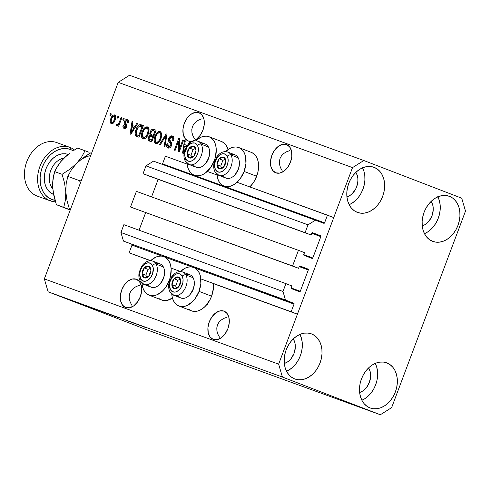 <?xml version="1.0" encoding="UTF-8"?>
<svg xmlns="http://www.w3.org/2000/svg" width="490" height="490" viewBox="0 0 490 490"><rect width="100%" height="100%" fill="white"/><g stroke="black" fill="none" stroke-linecap="round" stroke-linejoin="round"><path stroke-width="0.73" d="M165.424 156.2L187.131 164.101L165.424 156.2L162.539 163.862L324.582 222.828L327.461 215.165L333.739 217.578L297.424 314.188L291.152 311.769L294.031 304.106L199.951 269.874L294.031 304.106L293.779 303.249L285.492 300.058L282.975 291.464L285.921 283.637L291.942 285.958L291.195 288.059L291.507 288.647L299.543 291.74A0.711 0.539 -70 0 1 299.543 291.74L300.296 291.268L308.308 269.947L299.206 266.634L308.363 269.678L308.057 269.09L300.009 265.99A0.711 0.539 -70 0 1 300.021 265.997L300.009 265.99A0.711 0.539 -70 0 0 299.268 266.468L298.582 268.3L130.518 207.019L136.398 191.363L298.441 250.323L304.468 252.644L303.72 254.745L304.027 255.333L312.063 258.426L312.816 257.954L320.827 236.633L311.726 233.32L320.889 236.364L320.576 235.776L312.528 232.677A0.711 0.539 -70 0 1 312.54 232.683L311.922 232.915L311.101 234.986L305.074 232.67L308.02 224.837L315.542 220.108L323.829 223.299A0.711 0.539 -70 0 1 323.829 223.299L324.582 222.828A0.711 0.539 -70 0 1 323.835 223.299L153.505 161.149L315.542 220.108L308.02 224.837L145.977 165.877L308.02 224.837L305.074 232.67L143.037 173.705L311.101 234.986L149.064 176.026L311.101 234.986L311.793 233.154A0.711 0.539 -70 0 1 312.534 232.677L320.576 235.776A0.711 0.539 -70 0 1 320.827 236.633L312.816 257.954A0.711 0.539 -70 0 1 312.063 258.426L304.027 255.333A0.711 0.539 -70 0 1 303.776 254.475L304.468 252.644L298.441 250.323L292.555 265.978L130.518 207.019L298.582 268.3L130.518 207.019L136.398 191.363L298.441 250.323L292.555 265.978L298.582 268.3L299.402 266.229L300.021 265.997L308.057 269.09A0.711 0.539 -70 0 1 308.308 269.947L300.296 291.268A0.711 0.539 -70 0 1 299.549 291.74L291.507 288.647A0.711 0.539 -70 0 1 291.256 287.789L291.942 285.958L285.921 283.637L123.878 224.671L285.921 283.637L282.975 291.464L120.938 232.499L282.975 291.464L285.492 300.058L123.456 241.098L293.779 303.249A0.711 0.539 -70 0 1 294.031 304.106L291.152 311.769L200.857 278.914L297.424 314.188L213.395 283.612L297.424 314.188L333.739 217.578L237.05 182.268L327.461 215.165L324.582 222.828L162.539 163.862L165.424 156.2M207.27 171.433L216.917 174.936L207.27 171.433M162.178 164.303A0.711 0.539 110 0 0 162.539 163.862L162 164.358M153.505 161.149L145.977 165.877L143.037 173.705L149.064 176.026L143.037 173.705L145.977 165.877L153.505 161.149M312.161 232.713L320.576 235.776L312.161 232.713M158.166 179.334L151.569 196.882L158.166 179.334M303.733 254.647L312.816 257.954L303.733 254.647M299.641 266.027L308.057 269.09L299.641 266.027M145.64 212.648L139.05 230.19L145.64 212.648M291.207 287.961L300.296 291.268L291.207 287.961M123.878 224.671L120.938 232.499L123.456 241.098L293.779 303.249L123.456 241.098L120.938 232.499L123.878 224.671M131.988 245.147A0.711 0.539 110 0 0 131.737 244.283L131.988 245.147L129.109 252.809L150.706 260.668L129.109 252.809L150.51 260.729L129.109 252.809L131.988 245.147L162.38 256.203L131.988 245.147M192.16 267.038L170.171 259.039L192.16 267.038M171.077 268.079L180.485 271.503L171.077 268.079M223.912 311.101A15.123 9.904 111.1 0 1 224.022 311.144A15.123 9.904 111.1 0 1 227.862 328.735A15.123 9.904 111.1 0 1 213.266 339.417L210.112 337.046L208.244 332.875L207.95 327.553L209.279 321.875L212.023 316.712L215.772 312.853L219.943 310.887L223.912 311.101L227.066 313.478L228.928 317.643L229.222 322.971L227.893 328.649L225.149 333.806L221.407 337.665L217.229 339.637L213.266 339.417A15.123 9.904 111.1 0 1 213.156 339.374A15.123 9.904 111.1 0 1 209.316 321.789A15.123 9.904 111.1 0 1 223.912 311.101L223.912 311.101M286.742 144.63L286.515 144.538A15.123 9.904 111.1 0 1 286.625 144.581A15.123 9.904 111.1 0 1 290.466 162.172A15.123 9.904 111.1 0 1 275.87 172.854L272.716 170.483L270.854 166.312L270.56 160.989L271.889 155.312L274.633 150.154L278.375 146.296L282.546 144.323L286.515 144.538L289.67 146.914L291.538 151.079L291.826 156.408L290.503 162.086L287.759 167.243L284.01 171.102L279.839 173.074L275.87 172.854A15.123 9.904 111.1 0 1 275.76 172.817A15.123 9.904 111.1 0 1 271.919 155.226A15.123 9.904 111.1 0 1 286.515 144.538L286.742 144.624M136.318 279.233A15.123 9.904 111.1 0 1 136.434 279.276A15.123 9.904 111.1 0 1 140.275 296.86A15.123 9.904 111.1 0 1 125.679 307.549L122.518 305.172L120.656 301.007L120.362 295.678L121.692 290L124.436 284.843L128.178 280.984L132.355 279.012L136.318 279.233L139.478 281.603L141.34 285.774L141.635 291.097L140.305 296.775L137.561 301.938L133.813 305.797L129.642 307.763L125.679 307.549A15.123 9.904 111.1 0 1 125.563 307.506A15.123 9.904 111.1 0 1 121.722 289.915A15.123 9.904 111.1 0 1 136.318 279.233L136.318 279.233M198.928 112.669A15.123 9.904 111.1 0 1 199.038 112.712A15.123 9.904 111.1 0 1 202.878 130.297A15.123 9.904 111.1 0 1 188.282 140.985L185.128 138.609L183.26 134.444L182.972 129.115L184.301 123.437L187.045 118.28L190.788 114.421L194.959 112.449L198.928 112.669L202.082 115.04L203.95 119.211L204.238 124.54L202.909 130.211L200.165 135.375L196.423 139.233L192.252 141.2L188.282 140.985A15.123 9.904 111.1 0 1 188.172 140.942A15.123 9.904 111.1 0 1 184.332 123.358A15.123 9.904 111.1 0 1 198.928 112.669L198.928 112.669M355.875 172.351A15.123 11.435 -70 0 1 346.932 196.931L347.759 201.139L349.272 204.924L351.422 208.128L354.123 210.633L357.265 212.335L360.732 213.175L364.395 213.119L368.106 212.17L371.72 210.363L375.113 207.766L378.139 204.483L380.687 200.637L382.666 196.374L383.988 191.86L384.607 187.272L384.503 182.782L383.676 178.562L382.157 174.777L380.007 171.574L377.312 169.068L374.17 167.366A24.022 18.161 -70 0 1 382.721 196.214A24.022 18.161 -70 0 1 357.504 212.427A24.022 18.161 -70 0 1 357.265 212.335A24.022 18.161 -70 0 1 348.709 183.487A24.022 18.161 -70 0 1 373.931 167.274A24.022 18.161 -70 0 1 374.17 167.366L370.697 166.526L367.041 166.582L363.329 167.531L359.709 169.338L356.322 171.935L353.296 175.218L350.742 179.064L348.77 183.327L347.447 187.842L346.822 192.429L346.932 196.919L349.793 195.596L351.924 193.96L355.434 189.471L356.677 186.788L357.902 181.055L357.835 178.231L357.314 175.573L355.875 172.351M293.271 338.915A15.123 11.435 -70 0 1 284.322 363.494L285.149 367.702L286.668 371.487L288.818 374.691L291.513 377.196L294.655 378.899L298.128 379.738L301.785 379.683L305.497 378.733L309.117 376.926L312.504 374.329L315.529 371.046L318.084 367.2L320.056 362.937L321.379 358.423L321.997 353.835L321.893 349.346L321.066 345.125L319.554 341.34L317.404 338.137L314.702 335.632L311.56 333.929A24.022 18.161 -70 0 1 320.117 362.778A24.022 18.161 -70 0 1 294.894 378.99A24.022 18.161 -70 0 1 294.655 378.899A24.022 18.161 -70 0 1 286.105 350.044A24.022 18.161 -70 0 1 311.322 333.837A24.022 18.161 -70 0 1 311.56 333.929L308.094 333.084L304.431 333.145L300.719 334.094L297.099 335.901L293.712 338.498L290.686 341.781L288.138 345.628L286.16 349.891L284.837 354.399L284.218 358.992L284.322 363.482L287.183 362.159L289.314 360.524L291.225 358.453L294.074 353.351L295.299 347.618L295.231 344.788L294.711 342.136L293.271 338.915M368.59 367.904A15.123 11.435 -70 0 1 359.642 392.49L360.469 396.692L361.988 400.477L364.137 403.687L366.832 406.185L369.974 407.894L373.447 408.734L377.104 408.678L380.816 407.729L384.436 405.922L387.823 403.325L390.849 400.036L393.403 396.19L395.375 391.933L396.698 387.418L397.323 382.831L397.212 378.335L396.386 374.121L394.873 370.336L392.723 367.126L390.022 364.627L386.88 362.918A24.022 18.161 -70 0 1 395.436 391.773A24.022 18.161 -70 0 1 370.213 407.98A24.022 18.161 -70 0 1 369.974 407.894A24.022 18.161 -70 0 1 361.424 379.04A24.022 18.161 -70 0 1 386.641 362.833A24.022 18.161 -70 0 1 386.88 362.918L383.413 362.079L379.75 362.135L376.038 363.084L372.425 364.891L369.031 367.488L366.005 370.777L363.458 374.623L361.479 378.88L360.156 383.394L359.538 387.982L359.642 392.478L362.502 391.149L364.64 389.513L366.545 387.449L369.393 382.341L370.618 376.614L370.55 373.784L370.03 371.126L368.59 367.904M431.194 201.347A15.123 11.435 -70 0 1 422.251 225.927L423.078 230.129L424.591 233.914L426.741 237.123L429.442 239.622L432.584 241.331L436.051 242.17L439.714 242.115L443.426 241.166L447.045 239.359L450.433 236.762L453.458 233.473L456.006 229.626L457.985 225.369L459.308 220.855L459.926 216.268L459.822 211.778L458.995 207.558L457.476 203.773L455.326 200.563L452.631 198.064L449.489 196.355A24.022 18.161 -70 0 1 458.04 225.21A24.022 18.161 -70 0 1 432.823 241.417A24.022 18.161 -70 0 1 432.584 241.331A24.022 18.161 -70 0 1 424.028 212.476A24.022 18.161 -70 0 1 449.25 196.27A24.022 18.161 -70 0 1 449.489 196.355L446.016 195.516L442.36 195.571L438.648 196.521L435.028 198.334L431.641 200.925L428.615 204.214L426.061 208.06L424.089 212.323L422.766 216.831L422.141 221.425L422.251 225.915L425.112 224.585L427.243 222.956L429.148 220.886L431.996 215.778L433.221 210.051L433.154 207.221L432.633 204.569L431.194 201.347M437.772 196.6L439.285 200.386L440.112 204.606L440.222 209.095L439.597 213.683L438.274 218.197L436.302 222.46L433.748 226.307L430.722 229.59L427.335 232.186L424.475 233.687A24.022 18.161 110 0 0 437.889 196.827M449.012 196.184L449.489 196.355L449.012 196.184M375.162 363.163L376.681 366.949L377.508 371.169L377.612 375.659L376.994 380.246L375.671 384.76L373.692 389.023L371.144 392.87L368.119 396.153L364.725 398.75L361.871 400.25A24.022 18.161 110 0 0 375.279 363.39M386.402 362.747L386.88 362.918L386.402 362.747M299.843 334.168L301.362 337.953L302.189 342.173L302.293 346.663L301.675 351.25L300.346 355.765L298.373 360.027L295.825 363.874L292.8 367.157L289.406 369.754L286.552 371.255A24.022 18.161 110 0 0 299.96 334.394M311.083 333.751L311.56 333.929L311.083 333.751M362.453 167.605L363.966 171.39L364.793 175.61L364.897 180.1L364.278 184.693L362.955 189.201L360.983 193.464L358.429 197.311L355.403 200.594L352.016 203.191L349.156 204.698A24.022 18.161 110 0 0 362.569 167.837M373.692 167.194L374.17 167.366L373.692 167.194M171.739 293.645L172.217 297.148L173.239 300.248L174.765 302.832L176.731 304.798L179.071 306.072L181.686 306.605L184.485 306.373L187.352 305.386L192.858 301.326L195.29 298.416L199.032 291.372A20.641 13.512 111.1 0 1 178.917 306.017L191.468 310.85A20.641 13.512 -68.9 0 0 211.588 296.205L199.032 291.372L200.845 283.624L200.447 276.36L199.43 273.255L197.905 270.67L195.933 268.704L193.593 267.43L190.978 266.897L188.185 267.13L185.318 268.122L180.418 271.564A20.641 13.512 111.1 0 1 193.746 267.485A20.641 13.512 111.1 0 1 199.032 291.372L211.588 296.205A20.641 13.512 -68.9 0 0 213.395 283.612L213.401 288.457L211.588 296.205L209.928 299.886L205.414 306.158L202.731 308.516L199.902 310.219L197.035 311.205L194.242 311.438L191.621 310.905L189.287 309.631M141.959 282.81L142.437 286.307L143.46 289.412L144.985 291.997L146.951 293.963L149.291 295.237L151.906 295.764L154.705 295.531L157.572 294.545L163.078 290.49L165.51 287.581L169.252 280.537A20.641 13.512 111.1 0 0 163.966 256.65A20.641 13.512 111.1 0 0 150.638 260.729L155.532 257.281L158.399 256.295L161.198 256.062L163.813 256.595L166.153 257.869L168.119 259.835L169.644 262.42L170.667 265.519L171.145 269.022L170.428 276.679L169.252 280.537L169.65 280.69L169.252 280.537A20.641 13.512 111.1 0 1 149.138 295.182A20.641 13.512 111.1 0 1 141.984 283.214M149.138 295.182L161.688 300.009A20.641 13.512 -68.9 0 0 172.443 298.036L167.255 300.364L164.462 300.597L161.841 300.07L159.507 298.796M238.826 147.564A20.641 13.512 111.1 0 0 225.498 151.643L230.392 148.194L233.258 147.208L236.058 146.976L238.673 147.502L241.013 148.776L242.979 150.742L244.504 153.327L245.527 156.433L245.925 163.703L244.112 171.445L256.662 176.278A20.641 13.512 -68.9 0 0 251.376 152.396L238.826 147.564A20.641 13.512 111.1 0 1 244.112 171.445L240.363 178.489L235.255 183.756L232.425 185.459L229.559 186.445L226.766 186.678L224.144 186.145L221.811 184.877L219.839 182.911L218.313 180.326L216.813 173.717M187.033 162.882L187.511 166.386L188.534 169.485L190.059 172.07L192.031 174.036L194.365 175.31L196.986 175.843L199.779 175.61L202.646 174.624L205.475 172.921L210.584 167.654L214.332 160.61A20.641 13.512 111.1 0 0 209.046 136.728A20.641 13.512 111.1 0 0 195.718 140.808L200.612 137.359L203.479 136.373L206.272 136.14L208.893 136.667L211.227 137.941L213.199 139.907L214.724 142.492L215.747 145.597L216.225 149.101L215.502 156.751L214.332 160.61L214.73 160.763L214.332 160.61A20.641 13.512 111.1 0 1 194.212 175.255A20.641 13.512 111.1 0 1 187.058 163.293M227.054 317.202L223.765 318.414L227.054 317.202M220.996 320.166L223.765 318.414L220.996 320.166L218.865 322.396L220.996 320.166M217.444 325.017L218.865 322.396L217.444 325.017L216.788 327.92L217.444 325.017M216.923 331.001L216.788 327.92L216.923 331.001L217.848 334.143L216.923 331.001M219.526 337.224L217.848 334.143L219.526 337.224M289.664 150.638L286.368 151.851L289.664 150.638M283.606 153.603L286.368 151.851L283.606 153.603L281.468 155.832L283.606 153.603M280.047 158.454L281.468 155.832L280.047 158.454L279.392 161.357L280.047 158.454M279.533 164.444L279.392 161.357L279.533 164.444L280.458 167.58L279.533 164.444M282.136 170.661L280.458 167.58L282.136 170.661M139.466 285.327L136.177 286.54L139.466 285.327M133.409 288.298L136.177 286.54L133.409 288.298L131.271 290.527L133.409 288.298M129.85 293.143L131.271 290.527L129.85 293.143L129.195 296.052L129.85 293.143M129.335 299.133L129.195 296.052L129.335 299.133L130.26 302.275L129.335 299.133M131.939 305.35L130.26 302.275L131.939 305.35M202.07 118.764L198.781 119.977L202.07 118.764M196.018 121.734L198.781 119.977L196.018 121.734L193.881 123.964L196.018 121.734M192.46 126.579L193.881 123.964L192.46 126.579L191.804 129.489L192.46 126.579M191.945 132.57L191.804 129.489L191.945 132.57L192.87 135.712L191.945 132.57M194.548 138.786L192.87 135.712L194.548 138.786M465.5 211.104L391.626 407.643L380.338 414.742L282.418 377.049L48.118 291.789L146.032 329.482L380.338 414.742L146.032 329.482L48.118 291.789L282.418 377.049L278.645 364.156L352.518 167.611L118.219 82.357L44.345 278.896L278.645 364.156L44.345 278.896L48.118 291.789L44.345 278.896L118.219 82.357L352.518 167.611L363.807 160.518L461.727 198.211L465.5 211.104L391.626 407.643L380.338 414.742L282.418 377.049L278.645 364.156L352.518 167.611L363.807 160.518L129.507 75.258L363.807 160.518L461.727 198.211L465.5 211.104M179.303 149.217L182.794 139.932L183.591 140.226L179.211 151.882L178.36 151.575L178.623 141.102L175.126 150.399L174.33 150.105L178.715 138.45L179.567 138.762L179.303 149.217L179.567 138.762L178.715 138.45L174.33 150.105L175.126 150.399L178.623 141.102L178.36 151.575L179.211 151.882L183.591 140.226L182.794 139.932L183.585 140.238L182.794 139.932L179.303 149.217L180.1 149.517L179.303 149.217M168.738 138.505L170.385 136.245L172.425 135.987L173.344 136.6L173.883 137.751L173.644 140.465L173.509 140.857L172.658 140.722L172.872 138.554L172.021 137.402L170.753 137.329L169.736 138.333L169.436 140.226L171.518 142.719L171.794 144.36L171.047 146.559L169.479 147.998L167.629 147.784L166.643 145.799L167.023 143.662L167.874 143.803L167.672 145.634L168.689 146.675L170.03 146.351L170.814 144.979L170.74 143.631L168.542 141.089L168.738 138.505L168.872 141.72L170.9 144.023L170.71 145.297L168.554 146.626L167.874 143.803L167.023 143.662C166.306 145.916 166.655 147.361 168.07 148.005C169.467 148.421 170.606 147.625 171.494 145.616C172.051 143.742 171.763 142.425 170.63 141.659L169.546 138.762L171.843 137.329C172.927 137.843 173.197 138.976 172.658 140.722L173.509 140.857C174.342 138.352 173.981 136.728 172.425 135.987C170.936 135.516 169.705 136.355 168.738 138.505L169.528 138.811L168.738 138.505M159.373 144.666L166.165 133.88L166.992 134.18L164.897 146.675L164.077 146.375L166.11 135.412L160.199 144.967L159.373 144.666L160.199 144.967L166.11 135.412L164.077 146.375L164.897 146.675L166.992 134.18L166.165 133.88L166.986 134.199L166.165 133.88L159.373 144.666M160.206 131.541L161.633 133.268L161.663 136.312L160.107 140.563L158.46 142.713L156.855 143.588L155.067 143.123L154.215 141.537L154.197 139.105L155.146 135.859L156.555 133.323L158.76 131.534L160.206 131.541L157.284 132.502L154.926 136.41C153.597 139.779 153.854 142.143 155.71 143.503C158.062 143.65 159.844 141.978 161.051 138.474L161.78 134.193L160.206 131.541M147.465 126.91L148.893 128.637L149.003 131.136L147.876 134.903L145.72 138.082L144.115 138.952L142.327 138.486L141.475 136.9L141.457 134.468L142.406 131.222L143.815 128.686L146.02 126.898L147.465 126.91L144.544 127.865L142.186 131.773C140.857 135.142 141.114 137.506 142.964 138.866C145.322 139.019 147.104 137.341 148.311 133.837L149.04 129.556L147.465 126.91M134.897 126.463L136.875 123.223L137.708 123.529L130.873 134.297L130.101 134.015L132.031 121.465L132.857 121.765L132.22 125.489L134.897 126.463L132.22 125.489L132.857 121.765L132.031 121.465L130.101 134.015L130.873 134.297L137.708 123.529L136.875 123.223L137.696 123.541L136.875 123.223L134.897 126.463L135.656 126.757L134.897 126.463M109.907 115.303L110.532 113.637L111.328 113.931L110.703 115.597L109.907 115.303L110.703 115.597L111.328 113.931L110.532 113.637L111.322 113.943L110.532 113.637L109.907 115.303M221.443 141.5L223.783 142.774L225.755 144.74L228.071 149.536A20.641 13.512 -68.9 0 0 221.596 141.561L209.046 136.728M251.223 152.335L253.563 153.609L255.535 155.575L257.06 158.16L258.077 161.265L258.475 168.536L257.838 172.425L255.002 179.959L252.92 183.321L249.808 186.911A20.641 13.512 -68.9 0 0 256.662 176.278L244.112 171.445A20.641 13.512 111.1 0 1 223.991 186.09A20.641 13.512 111.1 0 1 216.843 174.128M110.801 118.654L112.914 115.309L114.36 114.881L115.444 115.689L115.769 117.006L115.377 119.352L114.446 121.618L113.006 123.4L111.579 123.811L110.507 123.021L110.201 120.975L110.801 118.654C109.815 121.073 109.987 122.763 111.322 123.737C113 123.847 114.262 122.641 115.113 120.124C116.124 117.674 115.965 115.952 114.623 114.954C112.921 114.856 111.647 116.093 110.801 118.654L111.591 118.96L110.801 118.654M117.275 117.986L117.9 116.32L118.696 116.608L118.072 118.274L117.275 117.986L118.072 118.274L118.696 116.608L117.9 116.32L118.69 116.626L117.9 116.32L117.275 117.986M119.431 121.875L121.085 117.478L121.881 117.772L118.69 126.249L117.894 125.961L118.409 124.607L117.092 125.795L116.32 125.042L117.073 123.939L117.692 124.313L118.274 124.031L119.431 121.875L118.641 123.554L117.557 124.282L117.073 123.939L116.32 125.042L116.902 125.765L118.409 124.607L117.894 125.961L118.69 126.249L121.881 117.772L121.085 117.478L121.875 117.784L121.085 117.478L119.431 121.875L120.222 122.181L119.431 121.875M122.745 119.977L123.376 118.311L124.172 118.605L123.541 120.264L122.745 119.977L123.541 120.264L124.172 118.605L123.376 118.311L124.166 118.617L123.376 118.311L122.745 119.977M124.393 121.618L125.336 120.081L126.518 119.468L127.81 119.854L128.417 121.195L128.178 122.984L127.327 122.849L127.443 121.502L127.008 120.865L126.083 120.754L125.373 121.459L125.158 122.537L126.763 124.534L126.935 125.648L126.212 127.541L124.748 128.472L123.425 127.982L122.91 126.843L123.131 125.281L123.982 125.422L123.897 126.543L124.466 127.143L125.391 127.082L125.893 126.328L125.82 125.593L124.184 123.645L124.393 121.618C123.903 123.186 124.16 124.27 125.152 124.864L125.863 125.673L125.85 126.469L124.466 127.143L123.982 125.422L123.131 125.281C122.684 126.922 122.984 127.951 124.037 128.362C125.115 128.729 126.01 128.141 126.714 126.592L125.158 122.537L125.269 121.704L126.794 120.761L127.327 122.849L128.178 122.984C128.686 121.208 128.392 120.068 127.302 119.572C126.114 119.211 125.14 119.891 124.393 121.618L125.195 121.93L124.393 121.618M135.987 129.599L137.347 126.8L139.227 124.834L140.765 124.662L143.38 125.593L138.995 137.249L136.238 136.202L135.35 135.264L135.13 132.962L135.987 129.599C134.934 132.037 134.836 134.107 135.699 135.804L138.995 137.249L143.38 125.593L141.12 124.772C138.86 124.491 137.151 126.102 135.987 129.599L136.777 129.905L135.987 129.599M150.154 131.951L151.245 130.046L152.261 129.293L156.12 130.23L151.735 141.886L148.782 140.734L148.133 139.754L148.507 136.967L150.136 135.191L149.756 133.727L150.154 131.951L150.136 135.191L148.36 137.329C147.747 139.307 148.078 140.544 149.358 141.022L151.735 141.886L156.12 130.23L153.762 129.366C152.274 128.846 151.067 129.709 150.154 131.951L150.945 132.251L150.154 131.951M187.548 145.23L189.33 142.314L190.163 142.615L189.33 142.314L190.151 142.627L189.33 142.314L187.548 145.23M184.418 151.661L183.327 153.382L182.556 153.101L184.485 140.55L185.312 140.851L184.675 144.575L187.315 145.536L184.675 144.575L185.312 140.851L184.485 140.55L182.556 153.101L183.327 153.382L184.418 151.661M135.981 324.013L124.901 319.835L135.987 324M118.592 317.594L119.358 317.869C118.458 317.52 118.476 317.514 119.401 317.857L118.445 317.483C117.024 316.969 117.073 317.005 118.592 317.594L118.592 317.594C117.073 317.005 117.024 316.969 118.445 317.483M118.733 317.777L112.357 315.272L118.739 317.753M115.236 316.509L105.295 312.706L116.277 316.871M102.496 311.873L92.555 308.069L103.537 312.234M65.446 298.226L64.19 297.742L65.452 298.214M67.357 299.035L68.104 299.298M138.762 324.876L146.731 327.963L138.107 324.649M85.021 305.38L78.222 302.851L85.021 305.38M73.5 301.172L79.974 303.629C81.034 304.008 81.015 303.99 79.919 303.567L73.322 301.068M70.817 300.186L69.562 299.702L70.817 300.186M70.585 300.143L74.462 301.62L70.585 300.143M58.077 295.55L56.822 295.066L58.077 295.55M87.312 306.158L86.154 305.748M103.421 312.118L111.095 314.997L103.384 312.112M137.476 324.466L130.677 321.936L137.476 324.466M129.507 75.258L118.219 82.357L129.507 75.258M178.917 306.017A20.641 13.512 111.1 0 1 171.763 294.055M85.787 305.68L88.941 306.899L85.787 305.68M79.974 303.629L79.974 303.629C81.034 304.008 81.015 303.99 79.919 303.567M60.742 296.487L59.988 296.223M61.244 296.671L66.469 298.692M61.636 296.818L66.873 298.802M87.802 306.385L96.536 309.662L87.465 306.213M102.257 311.72L93.811 308.547L101.467 311.475M93.768 308.504L94.521 308.798M105.062 312.755L104.542 312.54M100.205 310.85L105.626 312.896L100.297 310.911M114.997 316.356L107.261 313.435M119.358 317.869C118.458 317.52 118.476 317.514 119.401 317.857M138.241 324.766L141.383 326.003L138.241 324.766M106.508 313.141L114.207 316.111M111.983 123.823L111.432 122.279M113.423 123.057L111.794 122.531L112.945 122.163L114.311 119.842L114.832 117.674L114.146 116.161L115.401 116.645L114.146 116.161C114.997 116.932 115.052 118.163 114.311 119.842L115.101 120.142L114.311 119.842C113.778 121.557 112.939 122.451 111.794 122.531C110.948 121.759 110.893 120.54 111.628 118.862C112.167 117.147 113.006 116.246 114.146 116.161L115.211 115.352M115.334 115.346L113.619 116.283M111.53 122.898L112.118 123.952M113.778 116.118L112.069 117.833L111.108 121.024L111.481 122.329L113.411 123.057M119.199 124.907L118.409 124.607L119.199 124.907M117.588 125.563L116.32 125.042L117.576 125.526L118.243 124.546L117.674 125.765M118.402 124.613L117.557 124.282L118.402 124.613M118.868 124.785L119.272 124.705M119.572 123.915L118.641 123.554L119.572 123.915M119.389 124.632L118.813 124.766M128.423 121.471L126.794 120.761L128.454 121.502M124.172 126.818L124.674 128.466L124.16 126.971M123.939 125.593L123.131 125.281L123.939 125.593M125.716 127.627L124.466 127.143L125.716 127.627M126.641 126.775L125.85 126.469L126.641 126.775M126.873 126.059L125.863 125.673L126.873 126.059M127.118 126.157L125.152 124.864L126.408 125.348L125.409 122.929M126.469 120.693L127.908 119.94M127.774 119.946L126.389 120.779M127.357 120.05L126.935 120.277M125.477 122.623L125.44 124.129L126.984 125.954M126.451 127.67L126.071 127.706M132.49 127.137L132.71 125.679L132.49 127.137M132.857 121.765L132.031 121.465L132.857 121.777M133.476 125.973L135.65 126.763L133.476 125.973M134.125 127.731L132.129 130.861L132.87 131.149L132.129 130.861L130.94 132.943L131.577 133.188L130.94 132.943L131.969 126.947L134.86 128.013L131.969 126.947L130.94 132.943L134.125 127.731M138.094 136.949L135.699 135.804L136.955 136.287L136.349 134.444M139.57 126.028L142.376 125.25L140.881 125.158L139.54 126.059M136.343 134.272L136.765 136.042L137.831 136.845M139.503 135.914L138.621 135.589L139.503 135.901M142.069 126.665L138.713 135.601L136.373 134.481L136.777 129.905L138.156 127.173L140.704 126.169L142.86 126.971L139.754 126.004L137.947 127.486L136.097 132.331L136.159 134.046L136.833 134.866L138.713 135.601L142.069 126.665M143.607 138.995L142.639 136.741M142.982 132.073L142.186 131.773L142.982 132.073M145.744 128.331L144.544 127.865L145.744 128.331M145.879 128.282L148.09 127.259M148.384 127.296L147.276 127.382L145.799 128.349M142.627 136.545L143.086 138.345L143.888 139.191M149.027 129.458L146.963 128.27C148.329 129.287 148.519 131.038 147.527 133.531L148.317 133.837L147.527 133.531C146.633 136.263 145.285 137.592 143.472 137.5L142.314 134.854L142.97 132.098C143.864 129.458 145.193 128.184 146.963 128.27L149.052 129.507M145.928 137.953L144.728 137.984L145.818 137.99M143.472 137.5L144.728 137.984L143.472 137.5L144.673 137.47L145.873 136.581L147.527 133.531L148.139 130.358L147.796 129.023L146.963 128.27L145.793 128.313L144.617 129.158L142.97 132.098L142.327 135.755L143.472 137.5M150.271 141.353L149.303 139.319M151.19 140.158L152.243 140.55L150.148 139.76L152.243 140.538L151.453 140.232L152.764 136.753L150.749 136.073L149.762 136.477L149.23 137.427L150.528 136.067L153.554 137.053L152.764 136.753L151.453 140.232L150.148 139.76C149.132 139.601 148.825 138.817 149.23 137.427L148.36 137.329L149.156 137.635L149.132 139.093L151.122 140.134M150.761 136.073L151.392 135.675L150.136 135.191L151.392 135.675L151.012 134.389M152.451 130.585L155.018 129.85L153.517 129.776L152.451 130.585M151.012 134.211L151.392 135.675L150.595 136.226M149.315 139.062L149.579 140.716L150.418 141.426M154.062 135.699L153.064 135.338L154.068 135.693M150.148 139.76L151.281 140.195M151.808 134.854L153.272 135.387L154.809 131.302L152.623 130.579L151.545 131.142L150.712 133.623L151.808 134.854C150.773 134.597 150.491 133.721 150.957 132.227L152.402 130.591L155.6 131.608L154.809 131.302L153.272 135.387L151.704 134.817L153.064 135.338M156.347 143.631L155.379 141.377M155.722 136.71L154.926 136.41L155.722 136.71M158.484 132.968L157.284 132.502L158.484 132.968M158.619 132.913L160.83 131.896M161.124 131.933L160.016 132.018L158.54 132.986M155.367 141.175L155.826 142.982L156.629 143.827M161.767 134.095L159.703 132.906C161.069 133.923 161.259 135.675 160.267 138.168L161.057 138.468L160.267 138.168C159.379 140.9 158.025 142.229 156.212 142.137L155.054 139.491L155.71 136.735C156.604 134.095 157.933 132.821 159.703 132.906L161.792 134.144M158.668 142.59L157.468 142.621L158.558 142.627M156.212 142.137L157.468 142.621L156.212 142.137L157.413 142.106L158.613 141.212L160.267 138.168L160.879 134.995L160.536 133.66L159.703 132.906L158.533 132.949L157.357 133.794L155.71 136.735L155.073 140.391L156.212 142.137M166.41 137.629L165.724 137.359L166.41 137.629M166.741 135.656L166.11 135.412L166.741 135.656M173.962 138.59L171.843 137.329L173.968 138.603M168.695 148.133L167.892 146.149M167.825 143.968L167.023 143.662L167.825 143.968M170.379 147.214L168.554 146.626L170.581 147.196M171.5 145.603L170.71 145.297L171.5 145.603M171.794 144.366L170.9 144.023L171.794 144.366M171.812 143.858L169.975 142.804L171.231 143.288L170.128 142.204L168.872 141.72L170.128 142.204L169.656 140.642L170.128 142.204L171.886 143.956M171.047 137.237L173.056 136.33M173.203 136.349L171.641 136.728L170.685 137.684M167.929 145.585L167.984 146.933L168.885 148.268M179.652 150.712L179.683 149.358L179.652 150.712M179.499 141.445L178.623 141.102L179.499 141.445M179.083 141.285L179.53 140.091L179.083 141.285M179.567 138.762L178.715 138.45L179.567 138.774M184.944 146.222L185.165 144.764L184.944 146.222M185.312 140.869L184.485 140.55L185.312 140.869M185.931 145.058L187.296 145.561L185.931 145.058M185.637 148.299L183.395 152.029L184.032 152.274L183.395 152.029L184.424 146.038L186.47 146.78L184.424 146.038L183.395 152.029L185.637 148.299M207.166 304.014L207.399 304.658M223.073 310.752L222.705 311.034M218.742 167.807L219.177 168.793A6.229 4.079 111.1 0 1 217.554 167.311L218.234 166.796L218.742 167.807L218.234 166.796L217.554 167.311L219.177 168.793L221.388 168.707L222.527 168.07L224.5 165.816L225.78 161.253L225.627 159.826L224.475 157.688L223.556 157.131L221.351 157.217L220.206 157.854L218.234 160.107L216.954 164.671L217.554 167.311A6.229 4.079 111.1 0 1 216.954 164.671A6.229 4.079 111.1 0 1 219.146 158.84A6.229 4.079 111.1 0 1 223.556 157.131A6.229 4.079 111.1 0 1 225.78 161.253A6.229 4.079 111.1 0 1 223.587 167.084L225.78 161.253L223.556 157.131L219.146 158.84L216.954 164.671L218.234 166.796L216.954 164.671L219.146 158.84L223.556 157.131L225.78 161.253L223.587 167.084A6.229 4.079 111.1 0 1 219.177 168.793L223.587 167.084L219.177 168.793L218.742 167.807M220.004 175.653A12.458 8.152 -68.9 0 0 230.031 168.762A12.458 8.152 -68.9 0 0 231.004 155.03A12.458 8.152 111.1 0 1 229.608 169.509A12.458 8.152 111.1 0 1 218.901 175.359L226.08 178.121A12.458 8.152 -68.9 0 0 236.786 172.272A12.458 8.152 -68.9 0 0 238.183 157.792A12.458 8.152 111.1 0 1 239.383 163.225A12.458 8.152 111.1 0 1 234.912 174.844A12.458 8.152 111.1 0 1 223.017 175.365M234.912 174.844L235.341 174.367A11.245 7.362 -68.9 0 0 239.377 163.868L239.383 163.225M227.25 156.249A9.61 6.29 111.1 0 1 224.794 169.32A9.61 6.29 111.1 0 1 215.484 169.675A2.848 1.874 151.7 0 0 214.975 171.776A2.848 1.874 -28.3 0 1 215.484 169.675L214.62 166.729L214.779 163.213L216.856 158.031L219.153 155.416L221.786 153.94L223.103 153.713L225.492 154.326L226.466 155.134L227.807 157.615L228.162 160.91L227.489 164.518L225.878 167.886L222.282 171.408L219.63 172.204L217.242 171.598L215.484 169.675A9.61 6.29 111.1 0 1 217.94 156.598A9.61 6.29 111.1 0 1 227.25 156.249A2.848 1.874 -28.3 0 1 231.004 155.03A2.848 1.874 151.7 0 0 227.25 156.249M226.748 151.814A12.458 8.152 -68.9 0 1 231.004 155.03L238.183 157.792L231.004 155.03A12.458 8.152 111.1 0 0 227.85 152.108C223.863 150.791 220.151 152.396 216.709 156.904L214.087 162.974C213.383 166.282 213.677 169.221 214.988 171.8L218.901 175.359A12.458 8.152 111.1 0 1 215.747 172.437A2.848 1.874 -28.3 0 1 214.975 171.776M230.913 154.865A12.458 8.152 111.1 0 1 238.183 157.792A12.458 8.152 -68.9 0 0 235.029 154.871L227.85 152.108M239.383 163.832L238.575 168.652L235.335 174.373M224.965 159.495L222.907 160.285L220.721 166.116L221.701 167.941L220.721 166.116L216.954 164.671L220.721 166.116L222.907 160.285L219.146 158.84L222.907 160.285L224.965 159.495M173.668 287.734L174.097 288.714A6.229 4.079 111.1 0 1 172.474 287.238L173.154 286.717L173.668 287.734L173.154 286.717L172.474 287.238L174.097 288.714L176.308 288.635L179.426 285.743L180.706 281.18L180.106 278.534L179.401 277.616L177.417 276.893L176.271 277.138L174.066 278.761L172.021 283.049L171.874 284.592L172.474 287.238A6.229 4.079 111.1 0 1 171.874 284.592A6.229 4.079 111.1 0 1 174.066 278.761A6.229 4.079 111.1 0 1 178.482 277.058A6.229 4.079 111.1 0 1 180.706 281.18A6.229 4.079 111.1 0 1 178.513 287.005L180.706 281.18L178.482 277.058L174.066 278.761L171.874 284.592L173.154 286.717L171.874 284.592L174.066 278.761L178.482 277.058L180.706 281.18L178.513 287.005A6.229 4.079 111.1 0 1 174.097 288.714L178.513 287.005L174.097 288.714L173.668 287.734M174.924 295.58A12.458 8.152 -68.9 0 0 184.951 288.69A12.458 8.152 -68.9 0 0 185.924 274.957A12.458 8.152 111.1 0 1 184.528 289.437A12.458 8.152 111.1 0 1 173.821 295.286L181.006 298.049A12.458 8.152 -68.9 0 0 191.713 292.199A12.458 8.152 -68.9 0 0 193.109 277.72A12.458 8.152 111.1 0 1 194.31 283.147A12.458 8.152 111.1 0 1 189.832 294.772A12.458 8.152 111.1 0 1 177.944 295.292M189.832 294.772L190.261 294.288A11.245 7.362 -68.9 0 0 194.303 283.796L194.31 283.147M182.176 276.17A9.61 6.29 111.1 0 1 179.72 289.247A9.61 6.29 111.1 0 1 170.404 289.602A2.848 1.874 151.7 0 0 169.895 291.703A2.848 1.874 -28.3 0 1 170.404 289.602L169.491 284.935L170.171 281.327L171.776 277.959L174.073 275.337L176.706 273.867L179.279 273.769L180.412 274.247L182.176 276.17L183.04 279.116L182.874 282.638L180.804 287.814L178.507 290.435L175.873 291.905L174.556 292.132L172.168 291.519L170.404 289.602A9.61 6.29 111.1 0 1 172.86 276.525A9.61 6.29 111.1 0 1 182.176 276.17A2.848 1.874 -28.3 0 1 185.924 274.957A2.848 1.874 151.7 0 0 182.176 276.17M181.668 271.742A12.458 8.152 -68.9 0 1 185.924 274.957L193.109 277.72L185.924 274.957A12.458 8.152 111.1 0 0 182.776 272.036C178.789 270.719 175.077 272.318 171.635 276.832L169.013 282.895C168.303 286.203 168.603 289.149 169.907 291.721L173.821 295.286A12.458 8.152 111.1 0 1 170.673 292.365A2.848 1.874 -28.3 0 1 169.895 291.703M185.833 274.792A12.458 8.152 111.1 0 1 193.109 277.72A12.458 8.152 -68.9 0 0 189.955 274.798L182.776 272.036M194.303 283.753L193.495 288.573L190.255 294.3M179.885 279.416L177.833 280.213L175.641 286.044L176.627 287.869L175.641 286.044L171.874 284.592L175.641 286.044L177.833 280.213L174.066 278.761L177.833 280.213L179.885 279.416M143.888 276.899L144.317 277.879A6.229 4.079 111.1 0 1 142.694 276.403L143.374 275.882L143.888 276.899L143.374 275.882L142.694 276.403L144.317 277.879L146.528 277.793L148.733 276.17L149.646 274.902L150.926 270.339L150.326 267.699L149.615 266.781L148.703 266.217L146.492 266.303L144.287 267.926L143.374 269.194L142.094 273.757L142.694 276.403A6.229 4.079 111.1 0 1 142.094 273.757A6.229 4.079 111.1 0 1 144.287 267.926A6.229 4.079 111.1 0 1 148.703 266.217A6.229 4.079 111.1 0 1 150.926 270.339A6.229 4.079 111.1 0 1 148.733 276.17L150.926 270.339L148.703 266.217L144.287 267.926L142.094 273.757L143.374 275.882L142.094 273.757L144.287 267.926L148.703 266.217L150.926 270.339L148.733 276.17A6.229 4.079 111.1 0 1 144.317 277.879L148.733 276.17L144.317 277.879L143.888 276.899M145.144 284.739A12.458 8.152 -68.9 0 0 155.171 277.848A12.458 8.152 -68.9 0 0 156.145 264.122A12.458 8.152 111.1 0 1 154.748 278.596A12.458 8.152 111.1 0 1 144.042 284.445L151.226 287.214A12.458 8.152 -68.9 0 0 161.927 281.364A12.458 8.152 -68.9 0 0 163.323 266.885A12.458 8.152 111.1 0 1 164.53 272.311A12.458 8.152 111.1 0 1 160.052 283.937A12.458 8.152 111.1 0 1 148.164 284.457M164.524 272.918L163.715 277.738L160.475 283.465A11.245 7.362 -68.9 0 0 164.524 272.961L164.53 272.311M152.396 265.335A9.61 6.29 111.1 0 1 149.94 278.412A9.61 6.29 111.1 0 1 140.624 278.761A2.848 1.874 151.7 0 0 140.115 280.868A2.848 1.874 -28.3 0 1 140.624 278.761L139.711 274.1L140.391 270.492L141.996 267.124L145.591 263.602L148.243 262.805L150.632 263.412L152.396 265.335L153.26 268.281L152.629 273.61L151.024 276.979L148.727 279.6L146.094 281.07L144.777 281.297L142.388 280.684L140.624 278.761A9.61 6.29 111.1 0 1 143.08 265.69A9.61 6.29 111.1 0 1 152.396 265.335A2.848 1.874 -28.3 0 1 156.145 264.122A2.848 1.874 151.7 0 0 152.396 265.335M151.888 260.901A12.458 8.152 -68.9 0 1 156.145 264.122L163.323 266.885L156.145 264.122A12.458 8.152 111.1 0 0 152.99 261.201C149.009 259.884 145.297 261.482 141.849 265.997L139.233 272.06C138.523 275.368 138.823 278.314 140.128 280.886L144.042 284.445A12.458 8.152 111.1 0 1 140.893 281.523A2.848 1.874 -28.3 0 1 140.115 280.868M156.053 263.957A12.458 8.152 111.1 0 1 163.323 266.885A12.458 8.152 -68.9 0 0 160.175 263.963L152.99 261.201M150.105 268.581L148.054 269.378L145.861 275.209L146.847 277.034L145.861 275.209L142.094 273.757L145.861 275.209L148.054 269.378L144.287 267.926L148.054 269.378L150.105 268.581M188.962 156.971L189.397 157.952A6.229 4.079 111.1 0 1 187.774 156.475L188.454 155.955L188.962 156.971L188.454 155.955L187.774 156.475L189.397 157.952L191.602 157.872L192.748 157.235L194.72 154.981L196 150.418L195.847 148.991L194.695 146.853L192.711 146.13L190.426 147.018L189.361 148.005L187.321 152.286L187.327 155.263L187.774 156.475A6.229 4.079 111.1 0 1 187.174 153.829A6.229 4.079 111.1 0 1 189.361 148.005A6.229 4.079 111.1 0 1 193.777 146.296A6.229 4.079 111.1 0 1 196 150.418A6.229 4.079 111.1 0 1 193.807 156.249L196 150.418L193.777 146.296L189.361 148.005L187.174 153.829L188.454 155.955L187.174 153.829L189.361 148.005L193.777 146.296L196 150.418L193.807 156.249A6.229 4.079 111.1 0 1 189.397 157.952L193.807 156.249L189.397 157.952L188.962 156.971M190.224 164.818A12.458 8.152 -68.9 0 0 200.245 157.927A12.458 8.152 -68.9 0 0 201.225 144.195A12.458 8.152 111.1 0 1 199.828 158.674A12.458 8.152 111.1 0 1 189.122 164.524L196.3 167.286A12.458 8.152 -68.9 0 0 207.007 161.437A12.458 8.152 -68.9 0 0 208.403 146.957A12.458 8.152 111.1 0 1 209.604 152.39A12.458 8.152 111.1 0 1 205.132 164.009A12.458 8.152 111.1 0 1 193.238 164.53M209.597 152.99L208.795 157.817L205.555 163.538A11.245 7.362 -68.9 0 0 209.597 153.033L209.604 152.39M197.47 145.414A9.61 6.29 111.1 0 1 195.014 158.484A9.61 6.29 111.1 0 1 185.704 158.84A2.848 1.874 151.7 0 0 185.196 160.941A2.848 1.874 -28.3 0 1 185.704 158.84L184.84 155.894L185 152.372L187.076 147.196L189.373 144.575L192.007 143.105L194.573 143.007L195.712 143.49L196.686 144.299L198.027 146.78L198.383 150.075L197.709 153.682L196.098 157.051L193.801 159.673L191.167 161.143L189.851 161.369L187.462 160.763L185.704 158.84A9.61 6.29 111.1 0 1 188.154 145.763A9.61 6.29 111.1 0 1 197.47 145.414A2.848 1.874 -28.3 0 1 201.225 144.195A2.848 1.874 151.7 0 0 197.47 145.414M196.968 140.979A12.458 8.152 -68.9 0 1 201.225 144.195L208.403 146.957L201.225 144.195A12.458 8.152 111.1 0 0 198.07 141.273C194.083 139.956 190.371 141.555 186.929 146.069L184.307 152.133C183.597 155.446 183.897 158.386 185.208 160.965L189.122 164.524A12.458 8.152 111.1 0 1 185.967 161.602A2.848 1.874 -28.3 0 1 185.196 160.941M201.133 144.029A12.458 8.152 111.1 0 1 208.403 146.957A12.458 8.152 -68.9 0 0 205.249 144.036L198.07 141.273M195.185 148.66L193.127 149.45L190.941 155.281L191.921 157.106L190.941 155.281L187.174 153.829L190.941 155.281L193.127 149.45L189.361 148.005L193.127 149.45L195.185 148.66M50.017 200.735L51.738 199.467A26.693 20.176 -70 0 1 42.299 167.237A26.693 20.176 -70 0 1 70.523 149.499L70.052 147.435A28.469 21.523 110 0 0 39.953 166.355A28.469 21.523 110 0 0 50.017 200.735A28.469 21.523 -70 0 1 39.88 166.539A28.469 21.523 -70 0 1 69.77 147.331A28.469 21.523 -70 0 1 70.052 147.435A28.469 21.523 -70 0 1 74.474 149.983A28.469 21.523 110 0 0 70.052 147.435L70.523 149.499L73.169 150.828A26.693 20.176 -70 0 0 70.523 149.499L66.671 148.568L62.604 148.629L58.475 149.683L54.457 151.692L50.691 154.577L47.328 158.227L44.492 162.502L42.299 167.237L40.829 172.247L40.143 177.349L40.26 182.335L41.178 187.027L42.863 191.229L45.252 194.793L48.247 197.574L51.738 199.467L50.017 200.735L36.879 195.957A28.469 21.523 -70 0 1 26.815 161.571A28.469 21.523 -70 0 1 56.914 142.657A28.469 21.523 110 0 0 56.632 142.547A28.469 21.523 110 0 0 26.742 161.761A28.469 21.523 110 0 0 36.879 195.957L50.017 200.735A28.469 21.523 110 0 0 55.456 201.825A28.469 21.523 -70 0 1 50.299 200.839A28.469 21.523 -70 0 1 50.017 200.735M51.995 187.854A17.793 13.451 110 0 1 50.972 169.926A17.793 13.451 110 0 1 63.994 158.086A17.793 13.451 110 0 0 50.684 170.673A17.793 13.451 110 0 0 52.779 188.877M53.049 190.782L52.644 182.905L53.024 178.905L54.696 171.623L62.077 174.311L64.551 183.052L67.038 200.722L69.513 209.463L70.321 209.787L69.513 209.463L70.333 209.763L69.513 209.463L67.038 200.722L65.795 191.884L66.162 183.689L67.834 176.406L79.594 180.681L80.366 183.07L79.594 180.681L67.834 176.406L71.313 169.957L76.44 163.568L79.613 160.597L86.895 155.22L90.797 152.831L91.618 153.131L90.797 152.831L83.135 157.811L69.739 169.332L62.077 174.311L64.551 183.052L65.795 191.884L66.162 183.689L67.834 176.406L71.313 169.957L76.44 163.568A30.251 22.865 -70 0 1 90.681 155.624A30.251 22.865 110 0 0 76.44 163.568L69.739 169.332L62.077 174.311L54.696 171.623L58.175 165.173L60.497 161.963L66.009 156.304M81.744 179.395L79.594 180.681L81.744 179.395M60.815 161.639L63.302 158.791L60.497 161.963L56.27 168.395L54.696 171.623L53.735 175.144L52.644 182.905L52.657 187.107L53.9 195.939L56.375 204.679L70.217 210.063L56.375 204.679L63.755 207.368L65.427 200.085L65.795 191.884L65.427 200.085L63.755 207.368L70.297 209.849L56.375 204.679L53.092 191.529L52.669 183.309M89.119 152.28L85.04 150.736L81.561 157.186L76.44 163.568L81.561 157.186L85.04 150.736L77.659 148.054L89.119 152.28M73.757 150.442L77.659 148.054L73.757 150.442M66.475 155.814L69.997 153.027L63.302 158.791L66.475 155.814M37.448 196.159A28.469 21.523 -70 0 1 36.879 195.957A28.469 21.523 110 0 0 37.16 196.061L50.299 200.839M55.597 200.404L51.738 199.467A26.693 20.176 -70 0 0 55.015 200.33M68.643 154.497L65.562 153.75L62.31 153.799L59.008 154.644L55.793 156.249L52.779 158.558L50.09 161.48L47.824 164.897L46.066 168.683L44.89 172.694L44.339 176.774L44.431 180.767L45.166 184.516L46.513 187.878L48.424 190.732L50.825 192.956L53.618 194.469M53.588 194.463A21.352 16.139 -70 0 1 44.951 172.413A21.352 16.139 -70 0 1 62.732 153.75M193.746 267.485L206.302 272.318M194.224 175.261L200.569 177.699M224.01 186.096L230.349 188.534M163.966 256.65L176.523 261.482M160.052 283.937L160.481 283.453M205.132 164.009L205.561 163.525M69.77 147.331L56.632 142.547"/></g></svg>
